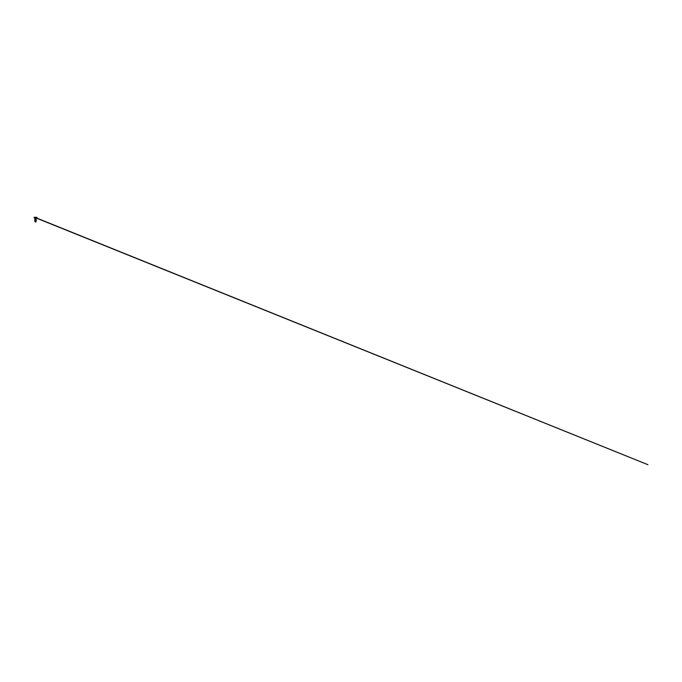 <?xml version="1.0" encoding="UTF-8"?>
<svg xmlns="http://www.w3.org/2000/svg" width="682" height="682" viewBox="0 0 682 682"><rect width="100%" height="100%" fill="white"/><g stroke="black" fill="none" stroke-linecap="round" stroke-linejoin="round"><path stroke-width="1.02" d="M34.773 217.311L36.231 217.319M35.021 217.388L647.9 464.689L35.063 217.567M35.6 217.336L36.035 217.336M36.044 221.036L34.961 221.275L36.035 221.514L35.473 221.872L36.103 221.497L34.876 221.207L36.035 221.514L35.473 221.872L36.103 221.497L34.876 221.207L36.103 221.488L35.498 221.872L36.001 221.462L35.012 221.156L35.507 221.002L34.876 221.207L36.103 221.488L35.114 221.684L35.958 221.88A2.805 2.805 0 0 0 35.856 221.863M35.984 221.445L35.012 221.156L36.001 220.874L35.012 220.61L36.001 220.354L35.012 220.098L36.001 219.843L35.012 219.587L36.001 219.331L35.012 219.093L36.137 218.931L34.816 219.186L36.078 218.973L34.961 219.229L35.993 219.757M35.507 218.982L35.984 218.871L35.507 218.982M35.507 221.309L35.012 221.156L36.001 220.874L35.012 220.61L36.001 220.354L35.012 220.098L36.001 219.843L35.012 219.587L36.001 219.331L35.012 218.982L35.993 219.246L35.012 219.493L35.993 219.757L35.012 220.013L35.993 220.269L35.012 220.525L35.993 220.772L35.012 221.028L35.993 221.3L35.507 221.676M35.507 221.002L35.012 220.61L36.001 220.354L35.012 220.098L36.001 219.843L35.012 219.587L36.001 219.331L35.481 218.982M35.788 221.88L35.097 221.88L35.566 221.59M35.984 220.857L34.876 221.207L36.103 221.497L35.464 221.872M34.961 221.275L35.046 221.795M35.507 221.156L34.961 221.275L35.575 221.403M36.044 219.502L34.961 219.749L35.993 220.269M36.044 220.013L34.961 220.26L35.993 220.78M36.044 220.525L34.961 220.772L35.993 221.292M36.095 220.934L34.918 220.712L35.771 220.346M34.995 220.226L35.771 219.834M34.995 219.715L35.771 219.323M34.987 219.195L35.984 218.871M35.507 221.104L36.206 220.977L35.507 221.113M34.961 220.78L36.206 220.465L34.799 220.209L36.206 219.954L34.799 219.698L36.206 219.442L34.799 219.698L36.206 219.954L34.799 220.209L36.206 220.465L34.961 220.78M34.995 218.752L35.507 218.641L34.791 218.249L36.223 218.249L34.791 218.249L34.109 217.567L36.888 217.311M34.97 217.336L36.905 217.549L35.507 218.641L36.018 218.879M34.117 217.311L35.413 217.336"/></g></svg>
